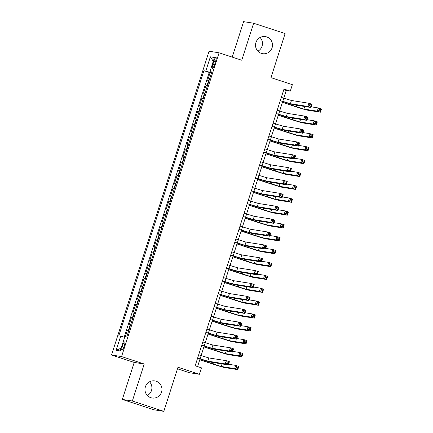 <?xml version="1.0" encoding="UTF-8"?>
<svg xmlns="http://www.w3.org/2000/svg" width="433" height="433" viewBox="0 0 433 433"><rect width="100%" height="100%" fill="white"/><g stroke="black" fill="none" stroke-linecap="round" stroke-linejoin="round"><path stroke-width="0.65" d="M149.526 381.809A8.655 8.476 -81 0 1 147.361 395.508M156.102 381.213A8.655 8.476 -81 0 1 152.102 398.003A8.655 8.476 -81 0 1 145.212 387.459A8.655 8.476 -81 0 1 156.102 381.213M260.076 37.492A8.655 8.476 -81 0 1 257.911 51.191M266.647 36.897A8.655 8.476 -81 0 1 262.652 53.687A8.655 8.476 -81 0 1 255.762 43.143A8.655 8.476 -81 0 1 266.647 36.897M124.19 346.167A4.33 0.866 -71.8 0 0 124.677 341.918A4.33 0.866 -71.8 0 0 122.458 345.897A4.33 0.866 -71.8 0 0 121.976 350.145A4.33 0.866 -71.8 0 0 124.19 346.167M177.481 368.808L189.356 372.705L199.38 374.291L201.448 367.855L195.153 365.788L284.005 89.046L290.299 91.114L292.362 84.679L270.961 77.653L285.114 33.568L253.635 23.236L243.611 21.65L232.229 57.113M122.323 399.432L153.796 409.764L163.82 411.35L132.346 401.018L144.227 364.012L121.565 356.575L111.541 354.99L134.203 362.426L122.323 399.432L132.346 401.018M121.565 356.575L219.093 52.804L209.069 51.218L111.541 354.99M209.074 80.549L207.645 80.294L210.124 72.571L211.493 73.02M207.423 85.696L205.989 85.442L207.358 85.891M205.989 85.442L203.51 93.165L204.944 93.42M200.809 106.291L199.38 106.036L201.859 98.313L203.229 98.762M196.674 119.162L195.245 118.907L197.724 111.184L199.093 111.633M192.544 132.038L191.11 131.778L193.594 124.06L194.958 124.509M188.409 144.909L186.98 144.654L189.459 136.931L190.829 137.38M184.279 157.78L182.845 157.525L185.324 149.802L186.693 150.251M180.144 170.651L178.715 170.396L181.194 162.673L182.564 163.122M176.014 183.522L174.58 183.267L177.059 175.544L178.428 175.993M171.879 196.393L170.45 196.138L172.929 188.415L174.299 188.864M167.75 209.263L166.315 209.009L168.794 201.285L170.164 201.735M163.614 222.134L162.186 221.88L164.664 214.162L166.034 214.611M159.485 235.011L158.05 234.756L160.529 227.033L161.899 227.482M155.35 247.882L153.921 247.627L156.4 239.904L157.769 240.353M151.22 260.753L149.786 260.498L152.264 252.775L153.634 253.224M147.085 273.624L145.656 273.369L148.135 265.646L149.504 266.095M142.95 286.494L141.521 286.24L144 278.516L145.369 278.966M138.82 299.365L137.385 299.111L139.87 291.387L141.239 291.837M134.685 312.236L133.256 311.982L135.735 304.258L137.104 304.713M130.555 325.113L129.121 324.858L131.605 317.135L132.969 317.584M213.859 61.307L212.949 64.138A4.195 0.839 -71.8 0 0 212.479 68.257A4.195 0.839 -71.8 0 0 214.627 64.403L215.537 61.573A4.195 0.839 -71.8 0 0 216.007 57.454A4.195 0.839 -71.8 0 0 213.859 61.307L215.455 61.832M211.591 72.712L203.927 70.693L118.794 335.846L120.693 336.149L116.147 350.308L120.26 350.957L124.807 336.798L126.707 337.101L211.84 71.943L209.94 71.645L211.721 72.311M205.821 70.99L210.368 56.831L214.487 57.486L209.94 71.645M210.124 72.571L209.215 72.43L124.206 337.199M128.899 330.26L127.47 330.006L125.267 336.869M131.605 317.135L133.034 317.389M135.735 304.258L137.169 304.518M139.87 291.387L141.299 291.642M144 278.516L145.434 278.771M148.135 265.646L149.564 265.9M152.264 252.775L153.699 253.029M156.4 239.904L157.829 240.158M160.529 227.033L161.964 227.287M164.664 214.162L166.093 214.416M168.794 201.285L170.229 201.54M172.929 188.415L174.358 188.669M177.059 175.544L178.493 175.798M181.194 162.673L182.623 162.927M185.324 149.802L186.758 150.056M189.459 136.931L190.893 137.185M193.594 124.06L195.023 124.314M197.724 111.184L199.158 111.438M201.859 98.313L203.288 98.567M199.38 374.291L177.974 367.265L163.82 411.35M219.093 52.804L241.755 60.241L253.635 23.236M283.756 98.194L286.235 90.47L290.299 91.114M197.583 366.589L200.035 358.946M201.101 355.628L204.17 346.075M205.237 342.752L208.3 333.204M209.366 329.881L212.435 320.333M213.501 317.01L216.565 307.462M217.631 304.139L220.7 294.592M221.766 291.268L224.83 281.715M225.896 278.397L228.965 268.844M230.031 265.526L233.095 255.973M234.161 252.65L237.23 243.102M238.296 239.779L241.36 230.232M242.426 226.908L245.495 217.361M246.561 214.037L249.63 204.49M250.696 201.166L253.76 191.613M254.826 188.295L257.895 178.742M258.961 175.425L262.025 165.871M263.091 162.554L266.16 153.001M267.226 149.677L270.289 140.13M271.356 136.806L274.425 127.259M275.491 123.935L278.554 114.388M279.621 111.064L282.689 101.517M283.799 89.674L286.235 90.47M209.215 72.43L203.927 70.693M127.47 330.006L128.839 330.455M120.693 336.149L124.639 337.323M213.252 61.334L210.368 56.831M116.147 350.308L121.159 348.159M144.227 364.012L134.203 362.426M280.292 100.613L290.419 103.704L307.874 106.464L308.908 103.249L312.058 104.283L311.024 107.498L293.563 104.737A10.143 0.319 17.8 0 1 282.089 101.317L280.254 100.716M281.32 97.393L291.447 100.488L308.908 103.249L309.898 104.58L309.481 105.868L310.742 106.28L311.154 104.992L309.898 104.58M310.742 106.28L311.024 107.498L307.874 106.464L309.481 105.868M311.154 104.992L312.058 104.283M282.451 102.242L303.885 109.046L317.281 111.167L318.315 107.947L321.459 108.981L320.425 112.201L307.029 110.079A10.143 0.319 17.8 0 1 295.555 106.659L282.419 102.35M311.24 106.832L318.315 107.947L319.3 109.278L318.888 110.567L320.144 110.978L320.561 109.695L319.3 109.278M320.144 110.978L320.425 112.201L317.281 111.167L318.888 110.567M320.561 109.695L321.459 108.981M276.157 113.484L286.283 116.58L303.744 119.34L304.778 116.12L307.923 117.154L306.894 120.369L289.433 117.608A10.143 0.319 17.8 0 1 277.954 114.188L276.124 113.587M277.19 110.263L287.317 113.359L304.778 116.12L305.763 117.451L305.352 118.739L306.607 119.151L307.024 117.863L305.763 117.451M306.607 119.151L306.894 120.369L303.744 119.34L305.352 118.739M307.024 117.863L307.923 117.154M272.021 126.355L282.148 129.451L299.609 132.211L300.643 128.991L303.793 130.024L302.759 133.245L285.298 130.485A10.143 0.319 17.8 0 1 273.824 127.064L271.989 126.458M273.055 123.14L283.182 126.23L300.643 128.991L301.633 130.322L301.216 131.61L302.478 132.022L302.889 130.734L301.633 130.322M302.478 132.022L302.759 133.245L299.609 132.211L301.216 131.61M302.889 130.734L303.793 130.024M267.892 139.226L278.018 142.322L295.479 145.082L296.513 141.862L299.658 142.895L298.624 146.116L281.163 143.355A10.143 0.319 17.8 0 1 269.689 139.935L267.859 139.334M268.925 136.011L279.052 139.101L296.513 141.862L297.498 143.193L297.087 144.481L298.342 144.893L298.759 143.61L297.498 143.193M298.342 144.893L298.624 146.116L295.479 145.082L297.087 144.481M298.759 143.61L299.658 142.895M263.757 152.097L273.883 155.193L291.344 157.953L292.378 154.733L295.528 155.766L294.494 158.987L277.033 156.226A10.143 0.319 17.8 0 1 265.559 152.806L263.724 152.205M264.79 148.882L274.917 151.972L292.378 154.733L293.368 156.064L292.952 157.352L294.213 157.769L294.624 156.481L293.368 156.064M294.213 157.769L294.494 158.987L291.344 157.953L292.952 157.352M294.624 156.481L295.528 155.766M278.322 115.118L299.75 121.922L313.146 124.038L314.179 120.818L317.329 121.852L316.296 125.072L302.9 122.95A10.143 0.319 17.8 0 1 291.425 119.53L278.289 115.221M307.105 119.703L314.179 120.818L315.17 122.149L314.753 123.437L316.014 123.849L316.426 122.566L315.17 122.149M316.014 123.849L316.296 125.072L313.146 124.038L314.753 123.437M316.426 122.566L317.329 121.852M274.186 127.989L295.62 134.793L309.016 136.909L310.05 133.694L313.194 134.723L312.161 137.943L298.765 135.827A10.143 0.319 17.8 0 1 287.29 132.406L274.154 128.092M302.976 132.574L310.05 133.694L311.035 135.02L310.623 136.308L311.879 136.725L312.296 135.437L311.035 135.02M311.879 136.725L312.161 137.943L309.016 136.909L310.623 136.308M312.296 135.437L313.194 134.723M270.057 140.86L291.485 147.664L304.881 149.78L305.915 146.565L309.065 147.599L308.031 150.814L294.635 148.698A10.143 0.319 17.8 0 1 283.16 145.277L270.024 140.963M298.84 145.445L305.915 146.565L306.9 147.897L306.488 149.179L307.749 149.596L308.161 148.308L306.9 147.897M307.749 149.596L308.031 150.814L304.881 149.78L306.488 149.179M308.161 148.308L309.065 147.599M265.922 153.731L287.355 160.535L300.751 162.651L301.785 159.436L304.929 160.47L303.896 163.685L290.5 161.569A10.143 0.319 17.8 0 1 279.025 158.148L265.889 153.834M294.711 158.316L301.785 159.436L302.77 160.767L302.358 162.056L303.614 162.467L304.031 161.179L302.77 160.767M303.614 162.467L303.896 163.685L300.751 162.651L302.358 162.056M304.031 161.179L304.929 160.47M259.627 164.973L269.754 168.064L287.214 170.824L288.248 167.609L291.393 168.637L290.359 171.858L272.898 169.097A10.143 0.319 17.8 0 1 261.424 165.677L259.594 165.076M260.661 161.753L270.787 164.849L288.248 167.609L289.233 168.935L288.822 170.223L290.078 170.64L290.494 169.352L289.233 168.935M290.078 170.64L290.359 171.858L287.214 170.824L288.822 170.223M290.494 169.352L291.393 168.637M261.792 166.602L283.22 173.406L296.616 175.522L297.65 172.307L300.8 173.341L299.766 176.556L286.37 174.439A10.143 0.319 17.8 0 1 274.895 171.019L261.759 166.705M290.575 171.187L297.65 172.307L298.635 173.638L298.223 174.927L299.484 175.338L299.896 174.05L298.635 173.638M299.484 175.338L299.766 176.556L296.616 175.522L298.223 174.927M299.896 174.05L300.8 173.341M255.492 177.844L265.618 180.934L283.079 183.695L284.113 180.48L287.263 181.514L286.229 184.729L268.769 181.968A10.143 0.319 17.8 0 1 257.294 178.548L255.459 177.947M256.525 174.623L266.652 177.719L284.113 180.48L285.098 181.811L284.687 183.094L285.948 183.511L286.359 182.223L285.098 181.811M285.948 183.511L286.229 184.729L283.079 183.695L284.687 183.094M286.359 182.223L287.263 181.514M257.657 179.473L279.09 186.277L292.486 188.398L293.52 185.178L296.665 186.212L295.631 189.427L282.235 187.31A10.143 0.319 17.8 0 1 270.76 183.89L257.624 179.581M286.446 184.057L293.52 185.178L294.505 186.509L294.094 187.798L295.349 188.209L295.761 186.921L294.505 186.509M295.349 188.209L295.631 189.427L292.486 188.398L294.094 187.798M295.761 186.921L296.665 186.212M251.362 190.715L261.489 193.805L278.949 196.566L279.983 193.351L283.128 194.385L282.094 197.6L264.633 194.839A10.143 0.319 17.8 0 1 253.159 191.418L251.329 190.818M252.396 187.494L262.522 190.59L279.983 193.351L280.968 194.682L280.557 195.97L281.813 196.382L282.229 195.094L280.968 194.682M281.813 196.382L282.094 197.6L278.949 196.566L280.557 195.97M282.229 195.094L283.128 194.385M253.527 192.344L274.955 199.148L288.351 201.269L289.385 198.049L292.535 199.083L291.501 202.303L278.105 200.181A10.143 0.319 17.8 0 1 266.625 196.761L253.494 192.452M282.311 196.934L289.385 198.049L290.37 199.38L289.958 200.668L291.22 201.08L291.631 199.792L290.37 199.38M291.22 201.08L291.501 202.303L288.351 201.269L289.958 200.668M291.631 199.792L292.535 199.083M247.227 203.586L257.354 206.676L274.814 209.442L275.848 206.222L278.998 207.255L277.964 210.47L260.504 207.71A10.143 0.319 17.8 0 1 249.029 204.289L247.194 203.689M248.261 200.365L258.387 203.461L275.848 206.222L276.833 207.553L276.422 208.841L277.683 209.253L278.094 207.964L276.833 207.553M277.683 209.253L277.964 210.47L274.814 209.442L276.422 208.841M278.094 207.964L278.998 207.255M249.392 205.22L270.82 212.024L284.221 214.14L285.255 210.92L288.4 211.954L287.366 215.174L273.97 213.052A10.143 0.319 17.8 0 1 262.495 209.632L249.359 205.323M278.175 209.805L285.255 210.92L286.24 212.251L285.823 213.539L287.084 213.951L287.496 212.668L286.24 212.251M287.084 213.951L287.366 215.174L284.221 214.14L285.823 213.539M287.496 212.668L288.4 211.954M243.097 216.457L253.224 219.553L270.685 222.313L271.718 219.093L274.863 220.126L273.829 223.347L256.368 220.586A10.143 0.319 17.8 0 1 244.894 217.16L243.065 216.56M244.131 213.242L254.258 216.332L271.718 219.093L272.703 220.424L272.287 221.712L273.548 222.124L273.959 220.835L272.703 220.424M273.548 222.124L273.829 223.347L270.685 222.313L272.287 221.712M273.959 220.835L274.863 220.126M245.262 218.091L266.69 224.895L280.086 227.011L281.12 223.791L284.27 224.824L283.236 228.045L269.835 225.929A10.143 0.319 17.8 0 1 258.36 222.508L245.224 218.194M274.046 222.676L281.12 223.791L282.105 225.122L281.694 226.41L282.955 226.827L283.366 225.539L282.105 225.122M282.955 226.827L283.236 228.045L280.086 227.011L281.694 226.41M283.366 225.539L284.27 224.824M238.962 229.328L249.089 232.424L266.549 235.184L267.583 231.964L270.733 232.997L269.699 236.218L252.239 233.457A10.143 0.319 17.8 0 1 240.764 230.037L238.929 229.43M239.996 226.113L250.122 229.203L267.583 231.964L268.568 233.295L268.157 234.583L269.418 234.995L269.829 233.712L268.568 233.295M269.418 234.995L269.699 236.218L266.549 235.184L268.157 234.583M269.829 233.712L270.733 232.997M241.127 230.962L262.555 237.766L275.956 239.882L276.985 236.667L280.135 237.695L279.101 240.916L265.705 238.799A10.143 0.319 17.8 0 1 254.231 235.379L241.094 231.065M269.911 235.547L276.985 236.667L277.975 237.998L277.558 239.281L278.82 239.698L279.231 238.41L277.975 237.998M278.82 239.698L279.101 240.916L275.956 239.882L277.558 239.281M279.231 238.41L280.135 237.695M234.832 242.199L244.959 245.294L262.42 248.055L263.448 244.834L266.598 245.868L265.564 249.089L248.104 246.328A10.143 0.319 17.8 0 1 236.629 242.908L234.794 242.307M235.866 238.984L245.987 242.074L263.448 244.834L264.439 246.166L264.022 247.454L265.283 247.865L265.694 246.583L264.439 246.166M265.283 247.865L265.564 249.089L262.42 248.055L264.022 247.454M265.694 246.583L266.598 245.868M236.997 243.833L258.425 250.637L271.821 252.753L272.855 249.538L276 250.572L274.971 253.787L261.57 251.67A10.143 0.319 17.8 0 1 250.095 248.25L236.959 243.936M265.781 248.418L272.855 249.538L273.84 250.869L273.429 252.152L274.684 252.569L275.101 251.281L273.84 250.869M274.684 252.569L274.971 253.787L271.821 252.753L273.429 252.152M275.101 251.281L276 250.572M230.697 255.069L240.824 258.165L258.284 260.926L259.318 257.711L262.463 258.739L261.435 261.96L243.974 259.199A10.143 0.319 17.8 0 1 232.499 255.779L230.665 255.178M231.731 251.854L241.858 254.95L259.318 257.711L260.303 259.037L259.892 260.325L261.148 260.742L261.564 259.454L260.303 259.037M261.148 260.742L261.435 261.96L258.284 260.926L259.892 260.325M261.564 259.454L262.463 258.739M232.862 256.704L254.29 263.508L267.686 265.624L268.72 262.409L271.87 263.443L270.836 266.658L257.44 264.541A10.143 0.319 17.8 0 1 245.966 261.121L232.83 256.807M261.646 261.288L268.72 262.409L269.71 263.74L269.294 265.028L270.555 265.44L270.966 264.152L269.71 263.74M270.555 265.44L270.836 266.658L267.686 265.624L269.294 265.028M270.966 264.152L271.87 263.443M226.567 267.946L236.694 271.036L254.155 273.797L255.183 270.582L258.333 271.615L257.299 274.831L239.839 272.07A10.143 0.319 17.8 0 1 228.364 268.649L226.529 268.049M227.596 264.725L237.722 267.821L255.183 270.582L256.174 271.913L255.757 273.196L257.018 273.613L257.429 272.325L256.174 271.913M257.018 273.613L257.299 274.831L254.155 273.797L255.757 273.196M257.429 272.325L258.333 271.615M228.727 269.575L250.16 276.378L263.556 278.5L264.59 275.28L267.735 276.314L266.706 279.529L253.305 277.412A10.143 0.319 17.8 0 1 241.831 273.992L228.694 269.678M257.516 274.159L264.59 275.28L265.575 276.611L265.164 277.899L266.419 278.311L266.836 277.023L265.575 276.611M266.419 278.311L266.706 279.529L263.556 278.5L265.164 277.899M266.836 277.023L267.735 276.314M222.432 280.817L232.559 283.907L250.02 286.668L251.053 283.453L254.198 284.486L253.17 287.701L235.709 284.941A10.143 0.319 17.8 0 1 224.229 281.52L222.4 280.92M223.466 277.596L233.593 280.692L251.053 283.453L252.038 284.784L251.627 286.072L252.883 286.484L253.3 285.195L252.038 284.784M252.883 286.484L253.17 287.701L250.02 286.668L251.627 286.072M253.3 285.195L254.198 284.486M224.597 282.446L246.025 289.249L259.421 291.371L260.455 288.151L263.605 289.184L262.571 292.405L249.175 290.283A10.143 0.319 17.8 0 1 237.701 286.863L224.565 282.554M253.381 287.036L260.455 288.151L261.445 289.482L261.029 290.77L262.29 291.182L262.701 289.894L261.445 289.482M262.29 291.182L262.571 292.405L259.421 291.371L261.029 290.77M262.701 289.894L263.605 289.184M218.297 293.688L228.424 296.778L245.884 299.539L246.918 296.324L250.068 297.357L249.035 300.572L231.574 297.812A10.143 0.319 17.8 0 1 220.099 294.391L218.264 293.79M219.331 290.467L229.458 293.563L246.918 296.324L247.909 297.655L247.492 298.943L248.753 299.355L249.164 298.066L247.909 297.655M248.753 299.355L249.035 300.572L245.884 299.539L247.492 298.943M249.164 298.066L250.068 297.357M220.462 295.322L241.895 302.126L255.291 304.242L256.325 301.022L259.47 302.055L258.436 305.276L245.04 303.154A10.143 0.319 17.8 0 1 233.566 299.733L220.429 295.425M249.251 299.907L256.325 301.022L257.31 302.353L256.899 303.641L258.155 304.053L258.571 302.77L257.31 302.353M258.155 304.053L258.436 305.276L255.291 304.242L256.899 303.641M258.571 302.77L259.47 302.055M214.167 306.559L224.294 309.655L241.755 312.415L242.789 309.194L245.933 310.228L244.899 313.443L227.439 310.683A10.143 0.319 17.8 0 1 215.964 307.262L214.135 306.661M215.201 303.344L225.328 306.434L242.789 309.194L243.774 310.526L243.362 311.814L244.618 312.225L245.035 310.937L243.774 310.526M244.618 312.225L244.899 313.443L241.755 312.415L243.362 311.814M245.035 310.937L245.933 310.228M216.332 308.193L237.76 314.997L251.156 317.113L252.19 313.893L255.34 314.926L254.306 318.147L240.91 316.03A10.143 0.319 17.8 0 1 229.436 312.61L216.3 308.296M245.116 312.778L252.19 313.893L253.175 315.224L252.764 316.512L254.025 316.929L254.436 315.641L253.175 315.224M254.025 316.929L254.306 318.147L251.156 317.113L252.764 316.512M254.436 315.641L255.34 314.926M210.032 319.43L220.159 322.525L237.62 325.286L238.653 322.065L241.803 323.099L240.77 326.32L223.309 323.559A10.143 0.319 17.8 0 1 211.834 320.139L210 319.532M211.066 316.214L221.193 319.305L238.653 322.065L239.644 323.397L239.227 324.685L240.488 325.096L240.9 323.808L239.644 323.397M240.488 325.096L240.77 326.32L237.62 325.286L239.227 324.685M240.9 323.808L241.803 323.099M212.197 321.064L233.631 327.868L247.026 329.984L248.06 326.769L251.205 327.797L250.171 331.018L236.775 328.901A10.143 0.319 17.8 0 1 225.301 325.481L212.165 321.167M240.986 325.648L248.06 326.769L249.045 328.095L248.634 329.383L249.89 329.8L250.306 328.512L249.045 328.095M249.89 329.8L250.171 331.018L247.026 329.984L248.634 329.383M250.306 328.512L251.205 327.797M205.902 332.3L216.029 335.396L233.49 338.157L234.524 334.936L237.668 335.97L236.635 339.191L219.174 336.43A10.143 0.319 17.8 0 1 207.699 333.009L205.87 332.409M206.936 329.085L217.063 332.176L234.524 334.936L235.509 336.268L235.097 337.556L236.353 337.967L236.77 336.685L235.509 336.268M236.353 337.967L236.635 339.191L233.49 338.157L235.097 337.556M236.77 336.685L237.668 335.97M208.067 333.935L229.495 340.739L242.891 342.855L243.925 339.64L247.075 340.674L246.041 343.889L232.645 341.772A10.143 0.319 17.8 0 1 221.171 338.352L208.035 334.038M236.851 338.519L243.925 339.64L244.91 340.971L244.499 342.254L245.76 342.671L246.171 341.383L244.91 340.971M245.76 342.671L246.041 343.889L242.891 342.855L244.499 342.254M246.171 341.383L247.075 340.674M201.767 345.171L211.894 348.267L229.355 351.028L230.388 347.807L233.539 348.841L232.505 352.061L215.044 349.301A10.143 0.319 17.8 0 1 203.57 345.88L201.735 345.28M202.801 341.956L212.928 345.047L230.388 347.807L231.374 349.139L230.962 350.427L232.223 350.844L232.635 349.555L231.374 349.139M232.223 350.844L232.505 352.061L229.355 351.028L230.962 350.427M232.635 349.555L233.539 348.841M203.932 346.806L225.366 353.609L238.762 355.726L239.795 352.511L242.94 353.545L241.906 356.76L228.51 354.643A10.143 0.319 17.8 0 1 217.036 351.223L203.9 346.909M232.721 351.39L239.795 352.511L240.78 353.842L240.369 355.13L241.625 355.542L242.042 354.254L240.78 353.842M241.625 355.542L241.906 356.76L238.762 355.726L240.369 355.13M242.042 354.254L242.94 353.545M197.637 358.048L207.764 361.138L225.225 363.899L226.259 360.684L229.403 361.717L228.37 364.932L210.909 362.172A10.143 0.319 17.8 0 1 199.434 358.751L197.605 358.151M198.671 354.827L208.798 357.923L226.259 360.684L227.244 362.015L226.832 363.298L228.088 363.715L228.505 362.426L227.244 362.015M228.088 363.715L228.37 364.932L225.225 363.899L226.832 363.298M228.505 362.426L229.403 361.717M199.802 359.677L221.231 366.48L234.626 368.602L235.66 365.382L238.81 366.415L237.777 369.63L224.381 367.514A10.143 0.319 17.8 0 1 212.906 364.093L199.77 359.78M228.586 364.261L235.66 365.382L236.645 366.713L236.234 368.001L237.495 368.413L237.906 367.124L236.645 366.713M237.495 368.413L237.777 369.63L234.626 368.602L236.234 368.001M237.906 367.124L238.81 366.415M206.979 85.599L208.63 80.451M128.46 330.163L130.111 325.01M132.59 317.292L134.246 312.139M136.725 304.415L138.376 299.268M140.855 291.544L142.511 286.397M144.99 278.673L146.641 273.526M149.12 265.802L150.776 260.655M153.255 252.932L154.906 247.784M157.385 240.061L159.041 234.908M161.52 227.19L163.171 222.037M165.65 214.313L167.306 209.166M169.785 201.442L171.436 196.295M173.92 188.571L175.571 183.424M178.05 175.701L179.706 170.553M182.185 162.83L183.836 157.682M186.314 149.959L187.971 144.806M190.45 137.088L192.1 131.935M194.579 124.211L196.236 119.064M198.715 111.341L200.365 106.193M202.844 98.47L204.5 93.322M214.541 64.663L212.949 64.138M283.799 98.21L282.765 101.425M291.447 100.488L290.419 103.704M296.724 105.241L296.232 106.767M304.702 106.502L303.885 109.046M279.664 111.081L278.635 114.296M287.317 113.359L286.283 116.58M275.534 123.952L274.5 127.167M283.182 126.23L282.148 129.451M271.399 136.823L270.371 140.038M279.052 139.101L278.018 142.322M267.269 149.694L266.235 152.914M274.917 151.972L273.883 155.193M292.594 118.112L292.102 119.638M300.567 119.373L299.75 121.922M288.459 130.983L287.967 132.509M296.437 132.244L295.62 134.793M284.324 143.853L283.837 145.385M292.302 145.115L291.485 147.664M280.194 156.724L279.702 158.256M288.172 157.985L287.355 160.535M263.134 162.564L262.1 165.785M270.787 164.849L269.754 168.064M276.059 169.595L275.572 171.127M284.037 170.856L283.22 173.406M259.004 175.435L257.971 178.656M266.652 177.719L265.618 180.934M271.929 182.466L271.437 183.998M279.907 183.727L279.09 186.277M254.869 188.306L253.835 191.527M262.522 190.59L261.489 193.805M267.794 195.343L267.307 196.869M275.772 196.604L274.955 199.148M250.739 201.183L249.706 204.398M258.387 203.461L257.354 206.676M263.665 208.213L263.172 209.74M271.643 209.475L270.82 212.024M246.604 214.054L245.571 217.269M254.258 216.332L253.224 219.553M259.529 221.084L259.042 222.611M267.507 222.346L266.69 224.895M242.475 226.924L241.441 230.139M250.122 229.203L249.089 232.424M255.4 233.955L254.907 235.482M263.378 235.216L262.555 237.766M238.339 239.795L237.306 243.016M245.987 242.074L244.959 245.294M251.264 246.826L250.772 248.358M259.243 248.087L258.425 250.637M234.21 252.666L233.176 255.887M241.858 254.95L240.824 258.165M247.135 259.697L246.642 261.229M255.107 260.958L254.29 263.508M230.075 265.537L229.041 268.758M237.722 267.821L236.694 271.036M243 272.568L242.507 274.1M250.978 273.829L250.16 276.378M225.945 278.408L224.911 281.629M233.593 280.692L232.559 283.907M238.87 285.444L238.377 286.971M246.842 286.706L246.025 289.249M221.81 291.285L220.776 294.5M229.458 293.563L228.424 296.778M234.735 298.315L234.242 299.842M242.713 299.576L241.895 302.126M217.675 304.155L216.646 307.37M225.328 306.434L224.294 309.655M230.6 311.186L230.112 312.713M238.578 312.447L237.76 314.997M213.545 317.026L212.511 320.241M221.193 319.305L220.159 322.525M226.47 324.057L225.977 325.584M234.448 325.318L233.631 327.868M209.41 329.897L208.376 333.118M217.063 332.176L216.029 335.396M222.335 336.928L221.848 338.46M230.313 338.189L229.495 340.739M205.28 342.768L204.246 345.989M212.928 345.047L211.894 348.267M218.205 349.799L217.712 351.331M226.183 351.06L225.366 353.609M201.145 355.639L200.111 358.86M208.798 357.923L207.764 361.138M214.07 362.67L213.583 364.202M222.048 363.931L221.231 366.48"/></g></svg>

